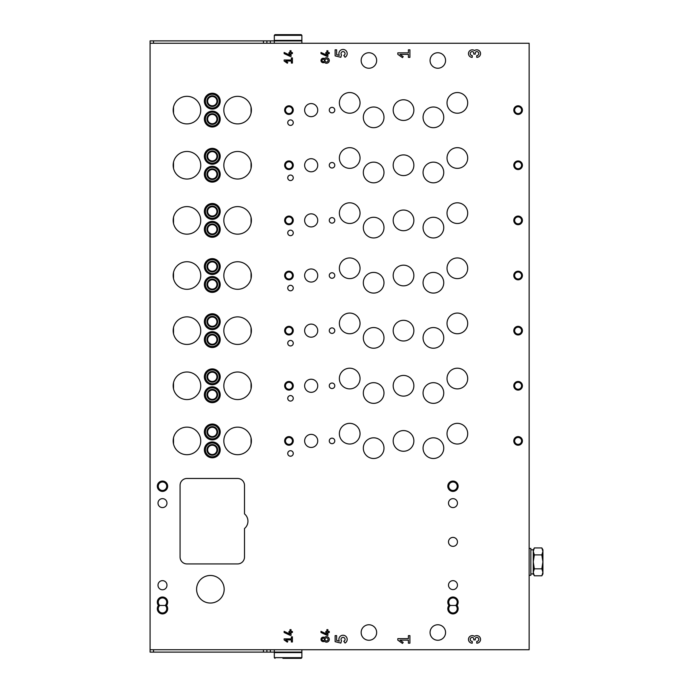 <?xml version="1.0" encoding="UTF-8"?>
<svg xmlns="http://www.w3.org/2000/svg" width="693" height="693" viewBox="0 0 693 693"><rect width="100%" height="100%" fill="white"/><g stroke="black" fill="none" stroke-linecap="round" stroke-linejoin="round"><path stroke-width="1.04" d="M529.131 43.261L529.131 649.739L150.086 649.739L150.086 43.261L529.131 43.261M447.02 378.543A10.334 10.334 0 0 0 462.526 387.5A10.334 10.334 0 0 0 462.526 369.594A10.334 10.334 0 0 0 447.02 378.543M447.02 323.414A10.334 10.334 0 0 0 462.526 332.363A10.334 10.334 0 0 0 462.526 314.457A10.334 10.334 0 0 0 447.02 323.414M447.02 268.278A10.334 10.334 0 0 0 462.526 277.235A10.334 10.334 0 0 0 462.526 259.329A10.334 10.334 0 0 0 447.02 268.278M447.02 213.149A10.334 10.334 0 0 0 462.526 222.098A10.334 10.334 0 0 0 462.526 204.192A10.334 10.334 0 0 0 447.02 213.149M447.02 158.013A10.334 10.334 0 0 0 462.526 166.961A10.334 10.334 0 0 0 462.526 149.056A10.334 10.334 0 0 0 447.02 158.013M447.02 102.876A10.334 10.334 0 0 0 462.526 111.833A10.334 10.334 0 0 0 462.526 93.927A10.334 10.334 0 0 0 447.02 102.876M447.02 433.679A10.334 10.334 0 0 0 462.526 442.636A10.334 10.334 0 0 0 462.526 424.731A10.334 10.334 0 0 0 447.02 433.679M339.371 378.543A10.334 10.334 0 0 0 354.877 387.5A10.334 10.334 0 0 0 354.877 369.594A10.334 10.334 0 0 0 339.371 378.543M339.371 323.414A10.334 10.334 0 0 0 354.877 332.363A10.334 10.334 0 0 0 354.877 314.457A10.334 10.334 0 0 0 339.371 323.414M339.371 268.278A10.334 10.334 0 0 0 354.877 277.235A10.334 10.334 0 0 0 354.877 259.329A10.334 10.334 0 0 0 339.371 268.278M339.371 213.149A10.334 10.334 0 0 0 354.877 222.098A10.334 10.334 0 0 0 354.877 204.192A10.334 10.334 0 0 0 339.371 213.149M339.371 158.013A10.334 10.334 0 0 0 354.877 166.961A10.334 10.334 0 0 0 354.877 149.056A10.334 10.334 0 0 0 339.371 158.013M339.371 102.876A10.334 10.334 0 0 0 354.877 111.833A10.334 10.334 0 0 0 354.877 93.927A10.334 10.334 0 0 0 339.371 102.876M339.371 433.679A10.334 10.334 0 0 0 354.877 442.636A10.334 10.334 0 0 0 354.877 424.731A10.334 10.334 0 0 0 339.371 433.679M423.068 393.018A10.334 10.334 0 0 0 438.574 401.975A10.334 10.334 0 0 0 438.574 384.069A10.334 10.334 0 0 0 423.068 393.018M423.068 337.889A10.334 10.334 0 0 0 438.574 346.838A10.334 10.334 0 0 0 438.574 328.932A10.334 10.334 0 0 0 423.068 337.889M423.068 282.753A10.334 10.334 0 0 0 438.574 291.701A10.334 10.334 0 0 0 438.574 273.796A10.334 10.334 0 0 0 423.068 282.753M423.068 227.616A10.334 10.334 0 0 0 438.574 236.573A10.334 10.334 0 0 0 438.574 218.667A10.334 10.334 0 0 0 423.068 227.616M423.068 172.488A10.334 10.334 0 0 0 438.574 181.436A10.334 10.334 0 0 0 438.574 163.531A10.334 10.334 0 0 0 423.068 172.488M423.068 117.351A10.334 10.334 0 0 0 438.574 126.299A10.334 10.334 0 0 0 438.574 108.394A10.334 10.334 0 0 0 423.068 117.351M423.068 448.154A10.334 10.334 0 0 0 438.574 457.103A10.334 10.334 0 0 0 438.574 439.197A10.334 10.334 0 0 0 423.068 448.154M363.314 393.018A10.334 10.334 0 0 0 378.82 401.975A10.334 10.334 0 0 0 378.82 384.069A10.334 10.334 0 0 0 363.314 393.018M363.314 337.889A10.334 10.334 0 0 0 378.82 346.838A10.334 10.334 0 0 0 378.82 328.932A10.334 10.334 0 0 0 363.314 337.889M363.314 282.753A10.334 10.334 0 0 0 378.82 291.701A10.334 10.334 0 0 0 378.82 273.796A10.334 10.334 0 0 0 363.314 282.753M363.314 227.616A10.334 10.334 0 0 0 378.82 236.573A10.334 10.334 0 0 0 378.82 218.667A10.334 10.334 0 0 0 363.314 227.616M363.314 172.488A10.334 10.334 0 0 0 378.82 181.436A10.334 10.334 0 0 0 378.82 163.531A10.334 10.334 0 0 0 363.314 172.488M363.314 117.351A10.334 10.334 0 0 0 378.82 126.299A10.334 10.334 0 0 0 378.82 108.394A10.334 10.334 0 0 0 363.314 117.351M363.314 448.154A10.334 10.334 0 0 0 378.82 457.103A10.334 10.334 0 0 0 378.82 439.197A10.334 10.334 0 0 0 363.314 448.154M287.751 398.328A2.755 2.755 0 0 0 291.883 400.71A2.755 2.755 0 0 0 291.883 395.937A2.755 2.755 0 0 0 287.751 398.328M287.751 343.191A2.755 2.755 0 0 0 291.883 345.582A2.755 2.755 0 0 0 291.883 340.809A2.755 2.755 0 0 0 287.751 343.191M287.751 288.054A2.755 2.755 0 0 0 291.883 290.445A2.755 2.755 0 0 0 291.883 285.672A2.755 2.755 0 0 0 287.751 288.054M287.751 232.926A2.755 2.755 0 0 0 291.883 235.308A2.755 2.755 0 0 0 291.883 230.535A2.755 2.755 0 0 0 287.751 232.926M287.751 177.789A2.755 2.755 0 0 0 291.883 180.18A2.755 2.755 0 0 0 291.883 175.407A2.755 2.755 0 0 0 287.751 177.789M287.751 122.661A2.755 2.755 0 0 0 291.883 125.043A2.755 2.755 0 0 0 291.883 120.27A2.755 2.755 0 0 0 287.751 122.661M287.751 453.456A2.755 2.755 0 0 0 291.883 455.847A2.755 2.755 0 0 0 291.883 451.074A2.755 2.755 0 0 0 287.751 453.456M329.27 385.784A2.755 2.755 0 0 0 333.402 388.167A2.755 2.755 0 0 0 333.402 383.394A2.755 2.755 0 0 0 329.27 385.784M329.27 330.648A2.755 2.755 0 0 0 333.402 333.038A2.755 2.755 0 0 0 333.402 328.265A2.755 2.755 0 0 0 329.27 330.648M329.27 275.519A2.755 2.755 0 0 0 333.402 277.902A2.755 2.755 0 0 0 333.402 273.129A2.755 2.755 0 0 0 329.27 275.519M329.27 220.383A2.755 2.755 0 0 0 333.402 222.765A2.755 2.755 0 0 0 333.402 217.992A2.755 2.755 0 0 0 329.27 220.383M329.27 165.246A2.755 2.755 0 0 0 333.402 167.637A2.755 2.755 0 0 0 333.402 162.864A2.755 2.755 0 0 0 329.27 165.246M329.27 110.118A2.755 2.755 0 0 0 333.402 112.5A2.755 2.755 0 0 0 333.402 107.727A2.755 2.755 0 0 0 329.27 110.118M329.27 440.913A2.755 2.755 0 0 0 333.402 443.303A2.755 2.755 0 0 0 333.402 438.53A2.755 2.755 0 0 0 329.27 440.913M304.634 385.784A6.549 6.549 0 0 0 314.457 391.45A6.549 6.549 0 0 0 314.457 380.111A6.549 6.549 0 0 0 304.634 385.784M304.634 330.648A6.549 6.549 0 0 0 314.457 336.322A6.549 6.549 0 0 0 314.457 324.982A6.549 6.549 0 0 0 304.634 330.648M304.634 275.519A6.549 6.549 0 0 0 314.457 281.185A6.549 6.549 0 0 0 314.457 269.846A6.549 6.549 0 0 0 304.634 275.519M304.634 220.383A6.549 6.549 0 0 0 314.457 226.048A6.549 6.549 0 0 0 314.457 214.709A6.549 6.549 0 0 0 304.634 220.383M304.634 165.246A6.549 6.549 0 0 0 314.457 170.92A6.549 6.549 0 0 0 314.457 159.581A6.549 6.549 0 0 0 304.634 165.246M304.634 110.118A6.549 6.549 0 0 0 314.457 115.783A6.549 6.549 0 0 0 314.457 104.444A6.549 6.549 0 0 0 304.634 110.118M304.634 440.913A6.549 6.549 0 0 0 314.457 446.587A6.549 6.549 0 0 0 314.457 435.247A6.549 6.549 0 0 0 304.634 440.913M393.191 385.784A10.334 10.334 0 0 0 408.697 394.733A10.334 10.334 0 0 0 408.697 376.827A10.334 10.334 0 0 0 393.191 385.784M393.191 330.648A10.334 10.334 0 0 0 408.697 339.605A10.334 10.334 0 0 0 408.697 321.699A10.334 10.334 0 0 0 393.191 330.648M393.191 275.519A10.334 10.334 0 0 0 408.697 284.468A10.334 10.334 0 0 0 408.697 266.562A10.334 10.334 0 0 0 393.191 275.519M393.191 220.383A10.334 10.334 0 0 0 408.697 229.331A10.334 10.334 0 0 0 408.697 211.426A10.334 10.334 0 0 0 393.191 220.383M393.191 165.246A10.334 10.334 0 0 0 408.697 174.203A10.334 10.334 0 0 0 408.697 156.297A10.334 10.334 0 0 0 393.191 165.246M393.191 110.118A10.334 10.334 0 0 0 408.697 119.066A10.334 10.334 0 0 0 408.697 101.161A10.334 10.334 0 0 0 393.191 110.118M393.191 440.913A10.334 10.334 0 0 0 408.697 449.87A10.334 10.334 0 0 0 408.697 431.964A10.334 10.334 0 0 0 393.191 440.913M476.767 55.613L476.767 57.372A3.777 3.777 0 0 0 480.353 52.408A3.777 3.777 0 0 0 474.506 50.58A3.777 3.777 0 0 0 468.667 52.408A3.777 3.777 0 0 0 472.245 57.372L472.245 55.613A2.01 2.01 0 0 1 470.226 53.604A2.01 2.01 0 0 1 472.245 51.594A1.507 1.507 0 0 1 473.752 53.101L473.752 54.106L475.259 54.106L475.259 53.101A1.507 1.507 0 0 1 476.767 51.594A2.01 2.01 0 0 1 478.785 53.604A2.01 2.01 0 0 1 476.767 55.613M329.27 53.604L329.27 52.573L327.893 52.573L327.893 50.745L326.862 50.745L326.862 52.573L325.823 52.573L325.823 53.604L326.862 53.604L326.862 55.189L320.998 52.46L320.998 53.595L327.148 56.462L327.893 56.462L327.893 53.604L329.27 53.604M324.48 62.361A2.244 2.244 0 0 1 321.552 59.018A2.244 2.244 0 0 1 324.48 58.628A2.755 2.755 0 0 1 328.439 58.515A2.755 2.755 0 0 1 328.439 62.474A2.755 2.755 0 0 1 324.48 62.361M292.403 63.08L292.403 57.909L291.363 57.909L291.363 59.979L284.13 59.979L284.13 61.01L287.318 63.236L287.803 62.543L285.603 61.01L291.363 61.01L291.363 63.08L292.403 63.08M476.767 641.406L476.767 643.173A3.777 3.777 0 0 0 480.353 638.201A3.777 3.777 0 0 0 474.506 636.382A3.777 3.777 0 0 0 468.667 638.201A3.777 3.777 0 0 0 472.245 643.173L472.245 641.406A2.01 2.01 0 0 1 470.226 639.396A2.01 2.01 0 0 1 472.245 637.387A1.507 1.507 0 0 1 473.752 638.894L473.752 639.899L475.259 639.899L475.259 638.894A1.507 1.507 0 0 1 476.767 637.387A2.01 2.01 0 0 1 478.785 639.396A2.01 2.01 0 0 1 476.767 641.406M329.27 632.51L329.27 631.47L327.893 631.47L327.893 629.642L326.862 629.642L326.862 631.47L325.823 631.47L325.823 632.51L326.862 632.51L326.862 634.095L320.998 631.358L320.998 632.501L327.148 635.368L327.893 635.368L327.893 632.51L329.27 632.51M324.48 641.259A2.244 2.244 0 0 1 321.552 637.924A2.244 2.244 0 0 1 324.48 637.534A2.755 2.755 0 0 1 328.439 637.421A2.755 2.755 0 0 1 328.439 641.371A2.755 2.755 0 0 1 324.48 641.259M292.403 641.978L292.403 636.815L291.363 636.815L291.363 638.877L284.13 638.877L284.13 639.916L287.318 642.142L287.803 641.449L285.603 639.916L291.363 639.916L291.363 641.978L292.403 641.978M518.104 381.479A4.305 4.305 0 0 0 514.371 387.933A4.305 4.305 0 0 0 521.838 387.933A4.305 4.305 0 0 0 518.104 381.479M518.104 326.342A4.305 4.305 0 0 0 514.371 332.805A4.305 4.305 0 0 0 521.838 332.805A4.305 4.305 0 0 0 518.104 326.342M518.104 271.206A4.305 4.305 0 0 0 514.371 277.668A4.305 4.305 0 0 0 521.838 277.668A4.305 4.305 0 0 0 518.104 271.206M518.104 216.077A4.305 4.305 0 0 0 514.371 222.54A4.305 4.305 0 0 0 521.838 222.54A4.305 4.305 0 0 0 518.104 216.077M518.104 160.941A4.305 4.305 0 0 0 514.371 167.403A4.305 4.305 0 0 0 521.838 167.403A4.305 4.305 0 0 0 518.104 160.941M518.104 105.804A4.305 4.305 0 0 0 514.371 112.266A4.305 4.305 0 0 0 521.838 112.266A4.305 4.305 0 0 0 518.104 105.804M518.104 436.607A4.305 4.305 0 0 0 514.371 443.07A4.305 4.305 0 0 0 521.838 443.07A4.305 4.305 0 0 0 518.104 436.607M288.955 381.479A4.305 4.305 0 0 0 285.221 387.933A4.305 4.305 0 0 0 292.689 387.933A4.305 4.305 0 0 0 288.955 381.479M288.955 326.342A4.305 4.305 0 0 0 285.221 332.805A4.305 4.305 0 0 0 292.689 332.805A4.305 4.305 0 0 0 288.955 326.342M288.955 271.206A4.305 4.305 0 0 0 285.221 277.668A4.305 4.305 0 0 0 292.689 277.668A4.305 4.305 0 0 0 288.955 271.206M288.955 216.077A4.305 4.305 0 0 0 285.221 222.54A4.305 4.305 0 0 0 292.689 222.54A4.305 4.305 0 0 0 288.955 216.077M288.955 160.941A4.305 4.305 0 0 0 285.221 167.403A4.305 4.305 0 0 0 292.689 167.403A4.305 4.305 0 0 0 288.955 160.941M288.955 105.804A4.305 4.305 0 0 0 285.221 112.266A4.305 4.305 0 0 0 292.689 112.266A4.305 4.305 0 0 0 288.955 105.804M288.955 436.607A4.305 4.305 0 0 0 285.221 443.07A4.305 4.305 0 0 0 292.689 443.07A4.305 4.305 0 0 0 288.955 436.607M212.283 368.901A7.926 7.926 0 0 0 205.423 380.786A7.926 7.926 0 0 0 219.144 380.786A7.926 7.926 0 0 0 212.283 368.901M212.283 313.764A7.926 7.926 0 0 0 205.423 325.649A7.926 7.926 0 0 0 219.144 325.649A7.926 7.926 0 0 0 212.283 313.764M212.283 258.628A7.926 7.926 0 0 0 205.423 270.521A7.926 7.926 0 0 0 219.144 270.521A7.926 7.926 0 0 0 212.283 258.628M212.283 203.499A7.926 7.926 0 0 0 205.423 215.384A7.926 7.926 0 0 0 219.144 215.384A7.926 7.926 0 0 0 212.283 203.499M212.283 148.363A7.926 7.926 0 0 0 205.423 160.248A7.926 7.926 0 0 0 219.144 160.248A7.926 7.926 0 0 0 212.283 148.363M212.283 93.226A7.926 7.926 0 0 0 205.423 105.119A7.926 7.926 0 0 0 219.144 105.119A7.926 7.926 0 0 0 212.283 93.226M212.283 424.029A7.926 7.926 0 0 0 205.423 435.923A7.926 7.926 0 0 0 219.144 435.923A7.926 7.926 0 0 0 212.283 424.029M212.283 386.815A7.926 7.926 0 0 0 205.423 398.709A7.926 7.926 0 0 0 219.144 398.709A7.926 7.926 0 0 0 212.283 386.815M212.283 331.687A7.926 7.926 0 0 0 205.423 343.572A7.926 7.926 0 0 0 219.144 343.572A7.926 7.926 0 0 0 212.283 331.687M212.283 276.55A7.926 7.926 0 0 0 205.423 288.435A7.926 7.926 0 0 0 219.144 288.435A7.926 7.926 0 0 0 212.283 276.55M212.283 221.413A7.926 7.926 0 0 0 205.423 233.307A7.926 7.926 0 0 0 219.144 233.307A7.926 7.926 0 0 0 212.283 221.413M212.283 166.285A7.926 7.926 0 0 0 205.423 178.17A7.926 7.926 0 0 0 219.144 178.17A7.926 7.926 0 0 0 212.283 166.285M212.283 111.149A7.926 7.926 0 0 0 205.423 123.033A7.926 7.926 0 0 0 219.144 123.033A7.926 7.926 0 0 0 212.283 111.149M212.283 441.952A7.926 7.926 0 0 0 205.423 453.837A7.926 7.926 0 0 0 219.144 453.837A7.926 7.926 0 0 0 212.283 441.952M223.83 385.784A13.782 13.782 0 0 0 239.154 399.48A13.782 13.782 0 0 0 251.048 382.718A13.782 13.782 0 0 0 223.83 385.784M223.83 330.648A13.782 13.782 0 0 0 239.154 344.343A13.782 13.782 0 0 0 251.048 327.59A13.782 13.782 0 0 0 223.83 330.648M223.83 275.519A13.782 13.782 0 0 0 239.154 289.215A13.782 13.782 0 0 0 251.048 272.453A13.782 13.782 0 0 0 223.83 275.519M223.83 220.383A13.782 13.782 0 0 0 239.154 234.078A13.782 13.782 0 0 0 251.048 217.316A13.782 13.782 0 0 0 223.83 220.383M223.83 165.246A13.782 13.782 0 0 0 239.154 178.941A13.782 13.782 0 0 0 251.048 162.188A13.782 13.782 0 0 0 223.83 165.246M223.83 110.118A13.782 13.782 0 0 0 239.154 123.813A13.782 13.782 0 0 0 251.048 107.051A13.782 13.782 0 0 0 223.83 110.118M223.83 440.913A13.782 13.782 0 0 0 239.154 454.617A13.782 13.782 0 0 0 251.048 437.855A13.782 13.782 0 0 0 223.83 440.913M173.172 385.784A13.782 13.782 0 0 0 192.94 398.198A13.782 13.782 0 0 0 195.547 375.008A13.782 13.782 0 0 0 173.172 385.784M173.172 330.648A13.782 13.782 0 0 0 192.94 343.07A13.782 13.782 0 0 0 195.547 319.871A13.782 13.782 0 0 0 173.172 330.648M173.172 275.519A13.782 13.782 0 0 0 192.94 287.933A13.782 13.782 0 0 0 195.547 264.735A13.782 13.782 0 0 0 173.172 275.519M173.172 220.383A13.782 13.782 0 0 0 192.94 232.796A13.782 13.782 0 0 0 195.547 209.607A13.782 13.782 0 0 0 173.172 220.383M173.172 165.246A13.782 13.782 0 0 0 192.94 177.668A13.782 13.782 0 0 0 195.547 154.47A13.782 13.782 0 0 0 173.172 165.246M173.172 110.118A13.782 13.782 0 0 0 192.94 122.531A13.782 13.782 0 0 0 195.547 99.333A13.782 13.782 0 0 0 173.172 110.118M173.172 440.913A13.782 13.782 0 0 0 192.94 453.335A13.782 13.782 0 0 0 195.547 430.136A13.782 13.782 0 0 0 173.172 440.913M361.148 632.51A7.753 7.753 0 0 0 368.901 640.263A7.753 7.753 0 0 0 376.654 632.51A7.753 7.753 0 0 0 368.901 624.757A7.753 7.753 0 0 0 361.148 632.51M430.058 60.49A7.753 7.753 0 0 0 437.811 68.243A7.753 7.753 0 0 0 445.564 60.49A7.753 7.753 0 0 0 437.811 52.737A7.753 7.753 0 0 0 430.058 60.49M361.148 60.49A7.753 7.753 0 0 0 368.901 68.243A7.753 7.753 0 0 0 376.654 60.49A7.753 7.753 0 0 0 368.901 52.737A7.753 7.753 0 0 0 361.148 60.49M430.058 632.51A7.753 7.753 0 0 0 437.811 640.263A7.753 7.753 0 0 0 445.564 632.51A7.753 7.753 0 0 0 437.811 624.757A7.753 7.753 0 0 0 430.058 632.51M158.489 605.457A5.172 5.172 0 0 1 158.957 598.405A5.172 5.172 0 0 1 166.025 598.405A5.172 5.172 0 0 1 166.493 605.457A5.172 5.172 0 0 1 166.025 612.508A5.172 5.172 0 0 1 158.957 612.508A5.172 5.172 0 0 1 158.489 605.457L159.806 605.457A4.236 4.236 0 0 1 159.399 599.289A4.236 4.236 0 0 1 165.584 599.289A4.236 4.236 0 0 1 165.177 605.457L166.493 605.457M448.977 605.457A5.172 5.172 0 0 1 449.445 598.405A5.172 5.172 0 0 1 456.505 598.405A5.172 5.172 0 0 1 456.973 605.457A5.172 5.172 0 0 1 456.505 612.508A5.172 5.172 0 0 1 449.445 612.508A5.172 5.172 0 0 1 448.977 605.457L450.285 605.457A4.236 4.236 0 0 1 449.887 599.289A4.236 4.236 0 0 1 456.072 599.289A4.236 4.236 0 0 1 455.665 605.457L456.973 605.457M162.491 491.398A5.172 5.172 0 0 1 158.013 483.645A5.172 5.172 0 0 1 166.97 483.645A5.172 5.172 0 0 1 162.491 491.398M452.979 491.398A5.172 5.172 0 0 1 448.501 483.645A5.172 5.172 0 0 1 457.449 483.645A5.172 5.172 0 0 1 452.979 491.398M448.501 585.126A4.479 4.479 0 0 0 455.214 589.007A4.479 4.479 0 0 0 455.214 581.245A4.479 4.479 0 0 0 448.501 585.126M448.501 503.118A4.479 4.479 0 0 0 455.214 506.99A4.479 4.479 0 0 0 455.214 499.237A4.479 4.479 0 0 0 448.501 503.118M448.501 541.883A4.479 4.479 0 0 0 455.214 545.763A4.479 4.479 0 0 0 455.214 538.002A4.479 4.479 0 0 0 448.501 541.883M158.013 503.118A4.479 4.479 0 0 0 164.735 506.99A4.479 4.479 0 0 0 164.735 499.237A4.479 4.479 0 0 0 158.013 503.118M158.013 585.213A4.479 4.479 0 0 0 162.491 589.778A4.479 4.479 0 0 0 166.97 585.213A4.479 4.479 0 0 0 162.491 580.647A4.479 4.479 0 0 0 158.013 585.213M196.604 589.258A13.782 13.782 0 0 0 217.281 601.195A13.782 13.782 0 0 0 217.281 577.321A13.782 13.782 0 0 0 196.604 589.258M244.499 528.516A9.477 9.477 0 0 0 244.499 513.894L244.499 485.369A6.895 6.895 0 0 0 237.612 478.473L186.954 478.473A6.895 6.895 0 0 0 180.067 485.369L180.067 557.042A6.895 6.895 0 0 0 186.954 563.937L237.612 563.937A6.895 6.895 0 0 0 244.499 557.042L244.499 528.516M292.403 632.51L292.403 631.47L291.025 631.47L291.025 629.642L289.986 629.642L289.986 631.47L288.955 631.47L288.955 632.51L289.986 632.51L289.986 634.095L284.13 631.358L284.13 632.501L290.272 635.368L291.025 635.368L291.025 632.51L292.403 632.51M343.797 641.268L345.036 643.035A4.149 4.149 0 0 0 346.725 637.482A4.149 4.149 0 0 0 341.207 635.672A4.149 4.149 0 0 0 339.275 641.146L336.625 640.479L336.625 635.628L335.117 635.628L335.117 641.666L340.826 643.087L341.528 640.73A2.01 2.01 0 0 1 341.883 637.751A2.01 2.01 0 0 1 344.811 638.435A2.01 2.01 0 0 1 343.797 641.268M409.901 643.173L409.901 635.628L408.394 635.628L408.394 638.643L397.825 638.643L397.825 640.15L402.477 643.407L403.187 642.394L399.982 640.15L408.394 640.15L408.394 643.173L409.901 643.173M292.403 53.604L292.403 52.573L291.025 52.573L291.025 50.745L289.986 50.745L289.986 52.573L288.955 52.573L288.955 53.604L289.986 53.604L289.986 55.189L284.13 52.46L284.13 53.595L290.272 56.462L291.025 56.462L291.025 53.604L292.403 53.604M343.797 55.466L345.036 57.242A4.149 4.149 0 0 0 346.725 51.689A4.149 4.149 0 0 0 341.207 49.879A4.149 4.149 0 0 0 339.275 55.353L336.625 54.686L336.625 49.827L335.117 49.827L335.117 55.864L340.826 57.294L341.528 54.938A2.01 2.01 0 0 1 341.883 51.949A2.01 2.01 0 0 1 344.811 52.642A2.01 2.01 0 0 1 343.797 55.466M409.901 57.372L409.901 49.827L408.394 49.827L408.394 52.85L397.825 52.85L397.825 54.357L402.477 57.614L403.187 56.601L399.982 54.357L408.394 54.357L408.394 57.372L409.901 57.372M159.806 605.457L165.177 605.457A4.236 4.236 0 0 1 165.584 611.624A4.236 4.236 0 0 1 159.399 611.624A4.236 4.236 0 0 1 159.806 605.457M450.285 605.457L455.665 605.457A4.236 4.236 0 0 1 456.072 611.624A4.236 4.236 0 0 1 449.887 611.624A4.236 4.236 0 0 1 450.285 605.457M275.684 652.113L150.086 652.113L150.086 649.739M275.684 40.887L150.086 40.887L150.086 43.261M251.048 437.855L251.048 443.979M251.048 107.051L251.048 113.176M251.048 162.188L251.048 168.312M251.048 217.316L251.048 223.441M251.048 272.453L251.048 278.577M251.048 327.59L251.048 333.714M251.048 382.718L251.048 388.842M173.519 333.714L173.519 327.59L173.519 333.714M173.519 278.577L173.519 272.453L173.519 278.577M173.519 223.441L173.519 217.316L173.519 223.441M173.519 168.312L173.519 162.188L173.519 168.312M173.519 113.176L173.519 107.051L173.519 113.176M173.519 443.979L173.519 437.855L173.519 443.979M173.519 388.842L173.519 382.718L173.519 388.842M452.979 490.462A4.236 4.236 0 0 1 449.307 484.112A4.236 4.236 0 0 1 456.644 484.112A4.236 4.236 0 0 1 452.979 490.462M162.491 490.462A4.236 4.236 0 0 1 158.818 484.112A4.236 4.236 0 0 1 166.164 484.112A4.236 4.236 0 0 1 162.491 490.462M212.283 445.227A4.652 4.652 0 0 0 208.255 452.2A4.652 4.652 0 0 0 216.311 452.2A4.652 4.652 0 0 0 212.283 445.227M212.283 444.534A5.345 5.345 0 0 0 207.657 452.546A5.345 5.345 0 0 0 216.909 452.546A5.345 5.345 0 0 0 212.283 444.534M212.283 442.983A6.895 6.895 0 0 0 206.315 453.317A6.895 6.895 0 0 0 218.252 453.317A6.895 6.895 0 0 0 212.283 442.983M212.283 114.423A4.652 4.652 0 0 0 208.255 121.396A4.652 4.652 0 0 0 216.311 121.396A4.652 4.652 0 0 0 212.283 114.423M212.283 113.73A5.345 5.345 0 0 0 207.657 121.743A5.345 5.345 0 0 0 216.909 121.743A5.345 5.345 0 0 0 212.283 113.73M212.283 112.179A6.895 6.895 0 0 0 206.315 122.522A6.895 6.895 0 0 0 218.252 122.522A6.895 6.895 0 0 0 212.283 112.179M212.283 169.551A4.652 4.652 0 0 0 208.255 176.533A4.652 4.652 0 0 0 216.311 176.533A4.652 4.652 0 0 0 212.283 169.551M212.283 168.867A5.345 5.345 0 0 0 207.657 176.88A5.345 5.345 0 0 0 216.909 176.88A5.345 5.345 0 0 0 212.283 168.867M212.283 167.316A6.895 6.895 0 0 0 206.315 177.651A6.895 6.895 0 0 0 218.252 177.651A6.895 6.895 0 0 0 212.283 167.316M212.283 224.688A4.652 4.652 0 0 0 208.255 231.67A4.652 4.652 0 0 0 216.311 231.67A4.652 4.652 0 0 0 212.283 224.688M212.283 224.004A5.345 5.345 0 0 0 207.657 232.008A5.345 5.345 0 0 0 216.909 232.008A5.345 5.345 0 0 0 212.283 224.004M212.283 222.453A6.895 6.895 0 0 0 206.315 232.787A6.895 6.895 0 0 0 218.252 232.787A6.895 6.895 0 0 0 212.283 222.453M212.283 279.825A4.652 4.652 0 0 0 208.255 286.798A4.652 4.652 0 0 0 216.311 286.798A4.652 4.652 0 0 0 212.283 279.825M212.283 279.132A5.345 5.345 0 0 0 207.657 287.145A5.345 5.345 0 0 0 216.909 287.145A5.345 5.345 0 0 0 212.283 279.132M212.283 277.581A6.895 6.895 0 0 0 206.315 287.924A6.895 6.895 0 0 0 218.252 287.924A6.895 6.895 0 0 0 212.283 277.581M212.283 334.953A4.652 4.652 0 0 0 208.255 341.935A4.652 4.652 0 0 0 216.311 341.935A4.652 4.652 0 0 0 212.283 334.953M212.283 334.269A5.345 5.345 0 0 0 207.657 342.281A5.345 5.345 0 0 0 216.909 342.281A5.345 5.345 0 0 0 212.283 334.269M212.283 332.718A6.895 6.895 0 0 0 206.315 343.052A6.895 6.895 0 0 0 218.252 343.052A6.895 6.895 0 0 0 212.283 332.718M212.283 390.09A4.652 4.652 0 0 0 208.255 397.072A4.652 4.652 0 0 0 216.311 397.072A4.652 4.652 0 0 0 212.283 390.09M212.283 389.397A5.345 5.345 0 0 0 207.657 397.41A5.345 5.345 0 0 0 216.909 397.41A5.345 5.345 0 0 0 212.283 389.397M212.283 387.846A6.895 6.895 0 0 0 206.315 398.189A6.895 6.895 0 0 0 218.252 398.189A6.895 6.895 0 0 0 212.283 387.846M212.283 427.304A4.652 4.652 0 0 0 208.255 434.286A4.652 4.652 0 0 0 216.311 434.286A4.652 4.652 0 0 0 212.283 427.304M212.283 426.619A5.345 5.345 0 0 0 207.657 434.624A5.345 5.345 0 0 0 216.909 434.624A5.345 5.345 0 0 0 212.283 426.619M212.283 425.069A6.895 6.895 0 0 0 206.315 435.403A6.895 6.895 0 0 0 218.252 435.403A6.895 6.895 0 0 0 212.283 425.069M212.283 96.5A4.652 4.652 0 0 0 208.255 103.482A4.652 4.652 0 0 0 216.311 103.482A4.652 4.652 0 0 0 212.283 96.5M212.283 95.816A5.345 5.345 0 0 0 207.657 103.829A5.345 5.345 0 0 0 216.909 103.829A5.345 5.345 0 0 0 212.283 95.816M212.283 94.265A6.895 6.895 0 0 0 206.315 104.6A6.895 6.895 0 0 0 218.252 104.6A6.895 6.895 0 0 0 212.283 94.265M212.283 151.637A4.652 4.652 0 0 0 208.255 158.61A4.652 4.652 0 0 0 216.311 158.61A4.652 4.652 0 0 0 212.283 151.637M212.283 150.944A5.345 5.345 0 0 0 207.657 158.957A5.345 5.345 0 0 0 216.909 158.957A5.345 5.345 0 0 0 212.283 150.944M212.283 149.393A6.895 6.895 0 0 0 206.315 159.737A6.895 6.895 0 0 0 218.252 159.737A6.895 6.895 0 0 0 212.283 149.393M212.283 206.774A4.652 4.652 0 0 0 208.255 213.747A4.652 4.652 0 0 0 216.311 213.747A4.652 4.652 0 0 0 212.283 206.774M212.283 206.081A5.345 5.345 0 0 0 207.657 214.094A5.345 5.345 0 0 0 216.909 214.094A5.345 5.345 0 0 0 212.283 206.081M212.283 204.53A6.895 6.895 0 0 0 206.315 214.865A6.895 6.895 0 0 0 218.252 214.865A6.895 6.895 0 0 0 212.283 204.53M212.283 261.902A4.652 4.652 0 0 0 208.255 268.884A4.652 4.652 0 0 0 216.311 268.884A4.652 4.652 0 0 0 212.283 261.902M212.283 261.218A5.345 5.345 0 0 0 207.657 269.231A5.345 5.345 0 0 0 216.909 269.231A5.345 5.345 0 0 0 212.283 261.218M212.283 259.667A6.895 6.895 0 0 0 206.315 270.001A6.895 6.895 0 0 0 218.252 270.001A6.895 6.895 0 0 0 212.283 259.667M212.283 317.039A4.652 4.652 0 0 0 208.255 324.012A4.652 4.652 0 0 0 216.311 324.012A4.652 4.652 0 0 0 212.283 317.039M212.283 316.346A5.345 5.345 0 0 0 207.657 324.359A5.345 5.345 0 0 0 216.909 324.359A5.345 5.345 0 0 0 212.283 316.346M212.283 314.795A6.895 6.895 0 0 0 206.315 325.138A6.895 6.895 0 0 0 218.252 325.138A6.895 6.895 0 0 0 212.283 314.795M212.283 372.176A4.652 4.652 0 0 0 208.255 379.149A4.652 4.652 0 0 0 216.311 379.149A4.652 4.652 0 0 0 212.283 372.176M212.283 371.483A5.345 5.345 0 0 0 207.657 379.495A5.345 5.345 0 0 0 216.909 379.495A5.345 5.345 0 0 0 212.283 371.483M212.283 369.932A6.895 6.895 0 0 0 206.315 380.266A6.895 6.895 0 0 0 218.252 380.266A6.895 6.895 0 0 0 212.283 369.932M288.955 437.448A3.465 3.465 0 0 0 285.949 442.654A3.465 3.465 0 0 0 291.961 442.654A3.465 3.465 0 0 0 288.955 437.448M288.955 106.644A3.465 3.465 0 0 0 285.949 111.85A3.465 3.465 0 0 0 291.961 111.85A3.465 3.465 0 0 0 288.955 106.644M288.955 161.781A3.465 3.465 0 0 0 285.949 166.978A3.465 3.465 0 0 0 291.961 166.978A3.465 3.465 0 0 0 288.955 161.781M288.955 216.918A3.465 3.465 0 0 0 285.949 222.115A3.465 3.465 0 0 0 291.961 222.115A3.465 3.465 0 0 0 288.955 216.918M288.955 272.046A3.465 3.465 0 0 0 285.949 277.252A3.465 3.465 0 0 0 291.961 277.252A3.465 3.465 0 0 0 288.955 272.046M288.955 327.183A3.465 3.465 0 0 0 285.949 332.38A3.465 3.465 0 0 0 291.961 332.38A3.465 3.465 0 0 0 288.955 327.183M288.955 382.311A3.465 3.465 0 0 0 285.949 387.517A3.465 3.465 0 0 0 291.961 387.517A3.465 3.465 0 0 0 288.955 382.311M518.104 437.448A3.465 3.465 0 0 0 515.098 442.654A3.465 3.465 0 0 0 521.11 442.654A3.465 3.465 0 0 0 518.104 437.448M518.104 106.644A3.465 3.465 0 0 0 515.098 111.85A3.465 3.465 0 0 0 521.11 111.85A3.465 3.465 0 0 0 518.104 106.644M518.104 161.781A3.465 3.465 0 0 0 515.098 166.978A3.465 3.465 0 0 0 521.11 166.978A3.465 3.465 0 0 0 518.104 161.781M518.104 216.918A3.465 3.465 0 0 0 515.098 222.115A3.465 3.465 0 0 0 521.11 222.115A3.465 3.465 0 0 0 518.104 216.918M518.104 272.046A3.465 3.465 0 0 0 515.098 277.252A3.465 3.465 0 0 0 521.11 277.252A3.465 3.465 0 0 0 518.104 272.046M518.104 327.183A3.465 3.465 0 0 0 515.098 332.38A3.465 3.465 0 0 0 521.11 332.38A3.465 3.465 0 0 0 518.104 327.183M518.104 382.311A3.465 3.465 0 0 0 515.098 387.517A3.465 3.465 0 0 0 521.11 387.517A3.465 3.465 0 0 0 518.104 382.311M266.9 652.113L266.9 649.739M266.9 40.887L266.9 43.261M323.241 640.601A1.204 1.204 0 0 1 322.193 638.799A1.204 1.204 0 0 1 324.281 638.799A1.204 1.204 0 0 1 323.241 640.601M326.516 640.947A1.551 1.551 0 0 1 325.173 638.625A1.551 1.551 0 0 1 327.858 638.625A1.551 1.551 0 0 1 326.516 640.947M323.241 61.703A1.204 1.204 0 0 1 322.193 59.893A1.204 1.204 0 0 1 324.281 59.893A1.204 1.204 0 0 1 323.241 61.703M326.516 62.041A1.551 1.551 0 0 1 325.173 59.719A1.551 1.551 0 0 1 327.858 59.719A1.551 1.551 0 0 1 326.516 62.041M282.926 658.35L301.186 658.35L301.879 657.657L301.879 652.607L274.307 652.607L274.307 657.657L301.879 657.657M274.307 649.739L274.307 652.087L301.879 652.087L301.879 649.739M293.26 34.65L282.926 34.65M301.879 35.343L301.186 34.65L275 34.65L274.307 35.343L274.307 40.393L301.879 40.393L301.879 35.343L274.307 35.343M301.879 43.261L301.879 40.913L274.307 40.913L274.307 43.261M529.131 575.303L530.855 575.303L530.855 548.423L529.131 548.423M534.346 554.902L533.264 561.867L534.346 568.832L533.264 572.314L534.346 575.796L541.839 575.796L542.914 573.925L542.914 549.809L541.839 547.938L542.914 551.42L541.839 547.938L534.346 547.938L533.264 551.42L534.346 554.902L541.839 554.902L542.914 551.42M541.839 575.796L542.914 572.314L541.839 568.832L542.914 561.867L541.839 554.902M534.346 568.832L541.839 568.832M533.264 572.314L533.264 573.925L534.346 575.796L533.264 572.314L533.264 549.809L534.346 547.938M533.264 573.925L530.855 573.925M270.348 652.113L270.348 649.739M263.453 652.113L263.453 649.739M153.534 652.113L153.534 649.739M270.348 40.887L270.348 43.261M263.453 40.887L263.453 43.261M153.534 40.887L153.534 43.261M274.307 657.657L275 658.35M300.502 652.607L300.502 652.087M275.684 652.607L275.684 652.087M275.684 40.393L275.684 40.913M300.502 40.393L300.502 40.913M533.264 549.809L530.855 549.809"/></g></svg>
